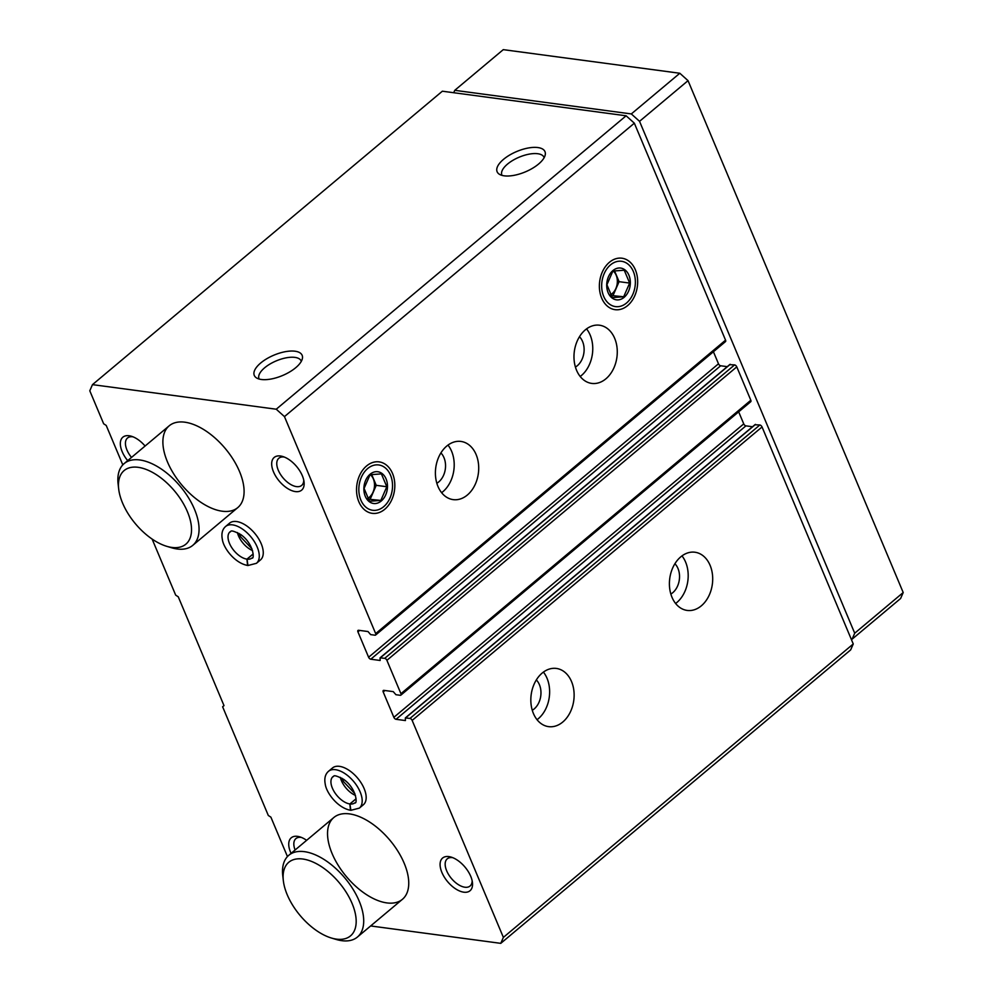 <?xml version="1.0" encoding="UTF-8"?>
<svg xmlns="http://www.w3.org/2000/svg" width="993" height="993" viewBox="0 0 993 993"><rect width="100%" height="100%" fill="white"/><g stroke="black" fill="none" stroke-linecap="round" stroke-linejoin="round"><path stroke-width="1.49" d="M542.19 673.055A29.356 21.486 -82.4 0 1 556.378 668.438A29.356 21.486 -82.4 0 1 573.78 700.388A29.356 21.486 -82.4 0 1 548.595 726.64A29.356 21.486 -82.4 0 1 531.094 704.496A29.356 21.486 -82.4 0 1 542.19 673.055M680.764 556.85A29.356 21.486 -82.4 0 1 694.939 552.232A29.356 21.486 -82.4 0 1 712.353 584.169A29.356 21.486 -82.4 0 1 687.156 610.422A29.356 21.486 -82.4 0 1 669.667 588.278A29.356 21.486 -82.4 0 1 680.764 556.85M122.797 464.873L106.226 425.451L103.657 423.775L89.792 390.795L92.473 384.639L276.24 409.215L284.457 416.613L375.677 633.608A2.135 1.13 50 0 1 375.602 635.048A2.135 1.13 50 0 1 374.982 635.197L370.65 634.614L367.993 631.536L358.634 630.282A2.135 1.13 50 0 0 358.001 630.418A2.135 1.13 50 0 0 357.939 631.871L368.602 657.242A2.135 1.13 50 0 0 370.786 659.215L380.158 660.469L380.071 657.838L384.713 658.347A2.135 1.13 50 0 1 386.898 660.32L400.936 693.697A2.135 1.13 50 0 1 400.862 695.137A2.135 1.13 50 0 1 400.241 695.286L395.909 694.703L393.253 691.625L383.894 690.371A2.135 1.13 50 0 0 383.261 690.52A2.135 1.13 50 0 0 383.199 691.96L393.861 717.331A2.135 1.13 50 0 0 396.046 719.304L405.417 720.558L405.33 717.927L409.972 718.435A2.135 1.13 50 0 1 412.157 720.409L503.377 937.392L853.26 643.96L850.653 649.906L500.77 943.35L370.65 925.948M755.09 424.781L759.856 424.992A2.135 1.13 50 0 1 762.041 426.965L853.26 643.96M729.83 364.692L734.597 364.903A2.135 1.13 50 0 1 736.781 366.876L750.82 400.253A2.135 1.13 50 0 1 750.745 401.706L400.862 695.137M446.763 446.056A29.356 21.486 -82.4 0 1 460.951 441.438A29.356 21.486 -82.4 0 1 478.365 473.376A29.356 21.486 -82.4 0 1 453.168 499.628A29.356 21.486 -82.4 0 1 435.666 477.496A29.356 21.486 -82.4 0 1 446.763 446.056M585.336 329.837A29.356 21.486 -82.4 0 1 599.511 325.22A29.356 21.486 -82.4 0 1 616.926 357.17A29.356 21.486 -82.4 0 1 591.729 383.41A29.356 21.486 -82.4 0 1 574.239 361.278A29.356 21.486 -82.4 0 1 585.336 329.837M384.775 509.26A25.955 19.004 97.6 0 0 392.558 473.549A25.955 19.004 97.6 0 0 366.69 465.866A25.955 19.004 97.6 0 0 361.291 506.219A25.955 19.004 97.6 0 0 384.775 509.26M627.626 305.596A25.955 19.004 97.6 0 0 635.396 269.885A25.955 19.004 97.6 0 0 609.528 262.202A25.955 19.004 97.6 0 0 604.129 302.555A25.955 19.004 97.6 0 0 627.626 305.596M284.457 416.613L634.341 123.182L725.56 340.165A2.135 1.13 50 0 1 725.486 341.617L375.602 635.048M287.449 856.562L270.89 817.152L268.309 815.476L222.618 706.78L224.008 705.626L178.268 596.818L175.687 595.142L152.128 539.075M222.618 706.78L223.996 705.613M261.358 379.487A25.955 11.06 -22.8 0 0 286.617 373.629A25.955 11.06 -22.8 0 0 302.406 358.448A25.955 11.06 -22.8 0 0 273.919 355.159A25.955 11.06 -22.8 0 0 256.343 377.799A25.955 11.06 -22.8 0 0 261.358 379.487M504.196 175.823A25.955 11.06 -22.8 0 0 529.468 169.964A25.955 11.06 -22.8 0 0 545.244 154.784A25.955 11.06 -22.8 0 0 516.757 151.495A25.955 11.06 -22.8 0 0 499.181 174.135A25.955 11.06 -22.8 0 0 504.196 175.823M276.24 409.215L626.124 115.784L634.341 123.182M92.473 384.639L442.357 91.207L626.124 115.784M225.572 526.501L229.557 523.162A24.018 12.76 50 0 1 236.57 521.536A24.018 12.76 50 0 1 258.453 538.442A24.018 12.76 50 0 1 260.427 559.965L256.442 563.304A24.018 12.76 -130 0 0 250.782 536.704A24.018 12.76 -130 0 0 225.572 526.501C222.308 529.393 221.228 533.688 222.345 539.385C223.388 547.764 234.46 562.994 247.542 565.451L246.959 559.146L253.153 553.945M328.484 771.313L332.469 767.974A24.018 12.76 50 0 1 339.482 766.348A24.018 12.76 50 0 1 361.365 783.254A24.018 12.76 50 0 1 363.339 804.777L359.354 808.116A24.018 12.76 -130 0 0 353.694 781.516A24.018 12.76 -130 0 0 328.484 771.313C325.22 774.205 324.14 778.5 325.257 784.197C326.3 792.575 337.372 807.793 350.455 810.263L349.871 803.958L356.065 798.757M302.331 475.721A21.349 11.345 50 0 1 304.057 481.953A21.349 11.345 50 0 1 290.899 490.269A21.349 11.345 50 0 1 272.206 467.988A21.349 11.345 50 0 1 282.682 456.482A21.349 11.345 50 0 1 302.331 475.721M127.687 460.615A21.349 11.345 50 0 1 120.463 441.848A21.349 11.345 50 0 1 131.349 436.237A21.349 11.345 50 0 1 145.077 446.031M470.732 876.322A21.349 11.345 50 0 1 472.445 882.554A21.349 11.345 50 0 1 459.3 890.87A21.349 11.345 50 0 1 440.607 868.577A21.349 11.345 50 0 1 451.083 857.083A21.349 11.345 50 0 1 470.732 876.322M291.073 853.372A21.349 11.345 50 0 1 299.737 836.838A21.349 11.345 50 0 1 306.626 840.326M349.437 813.888A53.374 28.363 50 0 1 398.056 851.46A53.374 28.363 50 0 1 402.438 899.298A53.374 28.363 50 0 1 346.408 876.62A53.374 28.363 50 0 1 333.847 817.5A53.374 28.363 50 0 1 349.437 813.888M184.772 422.186A53.374 28.363 50 0 1 233.405 459.759A53.374 28.363 50 0 1 237.786 507.597A53.374 28.363 50 0 1 181.756 484.932A53.374 28.363 50 0 1 169.195 425.811A53.374 28.363 50 0 1 184.772 422.186M503.377 937.392L500.77 943.35M713.408 351.733L718.485 363.798A2.135 1.13 50 0 0 720.67 365.772L727.261 366.653M738.668 411.822L743.745 423.887A2.135 1.13 50 0 0 745.929 425.86L752.52 426.742M544.139 157.688A22.864 9.744 -22.8 0 0 544.003 157.304A22.864 9.744 -22.8 0 0 519.153 157.192A22.864 9.744 -22.8 0 0 501.862 175.029A22.864 9.744 -22.8 0 0 502.024 175.389M301.301 361.353A22.864 9.744 -22.8 0 0 301.164 360.968A22.864 9.744 -22.8 0 0 276.315 360.856A22.864 9.744 -22.8 0 0 259.012 378.693A22.864 9.744 -22.8 0 0 259.185 379.053M586.553 328.882A29.356 21.486 -82.4 0 1 580.185 376.484M579.478 336.714A17.613 12.897 -82.4 0 1 583.909 352.751A17.613 12.897 -82.4 0 1 575.419 367.062M681.98 555.881A29.356 21.486 -82.4 0 1 675.612 603.483M674.905 563.726A17.613 12.897 -82.4 0 1 679.324 579.763A17.613 12.897 -82.4 0 1 670.846 594.062M447.992 445.087A29.356 21.486 -82.4 0 1 441.624 492.702M440.904 452.932A17.613 12.897 -82.4 0 1 445.336 468.969A17.613 12.897 -82.4 0 1 436.846 483.268M543.419 672.1A29.356 21.486 -82.4 0 1 537.052 719.702M536.332 679.932A17.613 12.897 -82.4 0 1 540.763 695.969A17.613 12.897 -82.4 0 1 532.273 710.28M295.107 849.996A17.737 9.421 50 0 1 295.914 838.601A17.737 9.421 50 0 1 301.462 837.447M472.147 880.754A17.737 9.421 50 0 1 470.061 886.017A17.737 9.421 50 0 1 451.43 878.482A17.737 9.421 50 0 1 447.26 858.833A17.737 9.421 50 0 1 452.808 857.691M131.51 457.413A17.737 9.421 50 0 1 127.526 438A17.737 9.421 50 0 1 133.062 436.846M303.759 480.153A17.737 9.421 50 0 1 301.661 485.416A17.737 9.421 50 0 1 283.042 477.881A17.737 9.421 50 0 1 278.859 458.232A17.737 9.421 50 0 1 284.408 457.09M118.688 489.003L118.117 484.063A53.374 28.363 50 0 1 124.162 463.582A53.374 28.363 50 0 1 139.74 459.958A53.374 28.363 50 0 1 188.372 497.53A53.374 28.363 50 0 1 192.754 545.368A53.374 28.363 50 0 1 171.528 547.751L166.762 546.324A48.036 25.52 50 0 1 118.688 489.003A48.036 25.52 50 0 1 138.151 467.318A48.036 25.52 50 0 1 188.596 514.722A48.036 25.52 50 0 1 166.762 546.324M631.325 113.934L639.542 121.332L854.712 633.211L852.106 639.169L900.614 598.494L903.208 592.536L688.037 80.656L679.82 73.259L503.265 49.65L454.757 90.326L631.325 113.934L679.82 73.259M852.106 639.169L851.187 639.045M453.714 92.721L454.757 90.326M639.542 121.332L688.037 80.656M854.712 633.211L903.208 592.536M283.34 880.704L282.769 875.752A53.374 28.363 50 0 1 288.814 855.271A53.374 28.363 50 0 1 304.392 851.659A53.374 28.363 50 0 1 353.024 889.231A53.374 28.363 50 0 1 357.406 937.057A53.374 28.363 50 0 1 336.18 939.452L331.414 938.025A48.036 25.52 50 0 1 283.34 880.704A48.036 25.52 50 0 1 302.803 859.019A48.036 25.52 50 0 1 353.247 906.423A48.036 25.52 50 0 1 331.414 938.025M610.509 264.883A22.864 16.732 -82.4 0 1 635.371 282.695A22.864 16.732 -82.4 0 1 609.677 304.255A22.864 16.732 -82.4 0 1 610.509 264.883M612.904 270.592A16.012 11.717 -82.4 0 1 630.332 283.067A16.012 11.717 -82.4 0 1 612.321 298.173A16.012 11.717 -82.4 0 1 612.904 270.592M606.922 284.755L612.321 297.602L623.691 296.758L629.649 283.079L624.249 270.22L612.88 271.064L606.922 284.755M611.055 295.504L623.691 296.758M613.115 295.343L619.073 281.664L629.649 283.079M619.073 281.664L614.53 270.841M610.658 294.809A13.343 9.769 97.6 0 0 616.094 288.504A13.343 9.769 97.6 0 0 616.368 275.235A13.343 9.769 97.6 0 0 613.326 271.002M613.19 271.015A13.343 9.769 -82.4 0 1 612.184 293.605A13.343 9.769 -82.4 0 1 610.596 294.698M367.671 468.547A22.864 16.732 -82.4 0 1 392.533 486.359A22.864 16.732 -82.4 0 1 366.839 507.919A22.864 16.732 -82.4 0 1 367.671 468.547M370.066 474.257A16.012 11.717 -82.4 0 1 387.481 486.744A16.012 11.717 -82.4 0 1 369.483 501.837A16.012 11.717 -82.4 0 1 370.066 474.257M364.083 488.419L369.483 501.266L380.84 500.422L386.811 486.744L381.399 473.884L370.041 474.728L364.083 488.419M368.204 499.169L380.84 500.422M370.277 499.007L376.235 485.329L386.811 486.744M376.235 485.329L371.68 474.505M367.82 498.474A13.343 9.769 97.6 0 0 373.256 492.168A13.343 9.769 97.6 0 0 373.529 478.899A13.343 9.769 97.6 0 0 370.488 474.666M370.339 474.679A13.343 9.769 -82.4 0 1 369.346 497.27A13.343 9.769 -82.4 0 1 367.758 498.362M356.065 798.831L349.933 803.97L350.864 810.325L359.354 808.116M253.165 554.02L247.034 559.158L247.952 565.514L256.442 563.304M412.157 720.409L762.041 426.965M400.936 693.697L750.82 400.253M386.898 660.32L736.781 366.876M375.677 633.608L725.56 340.165M357.939 631.871L359.665 630.418M368.602 657.242L718.485 363.798M370.786 659.215L720.67 365.772M380.381 657.763L730.265 364.319M384.713 658.347L734.597 364.903M383.199 691.96L384.924 690.507M393.861 717.331L743.745 423.887M396.046 719.304L745.929 425.86M405.64 717.852L755.524 424.408M409.972 718.435L759.856 424.992M340.314 777.345A17.08 9.074 -130 0 0 355.482 795.418M349.933 803.97A17.08 9.074 -130 0 0 354.886 802.803C357.381 804.665 357.145 788.963 343.677 779.368C331.364 772.926 334.43 777.209 332.94 776.638A17.08 9.074 -130 0 0 334.331 791.918A17.08 9.074 -130 0 0 349.871 803.958M237.401 532.533A17.08 9.074 -130 0 0 252.57 550.606M247.034 559.158A17.08 9.074 -130 0 0 251.986 557.992C254.469 559.853 254.233 544.152 240.765 534.557C228.452 528.127 231.518 532.397 230.028 531.826A17.08 9.074 -130 0 0 231.419 547.106A17.08 9.074 -130 0 0 246.959 559.146M380.071 657.838L729.954 364.394M405.33 717.927L755.214 424.483M192.754 545.368L237.786 507.597M124.162 463.582L169.195 425.811M357.406 937.057L402.438 899.298M288.814 855.271L333.847 817.5M341.952 778.227L343.59 781.702L354.886 793.655M239.04 533.427L240.678 536.89L251.974 548.844"/></g></svg>

